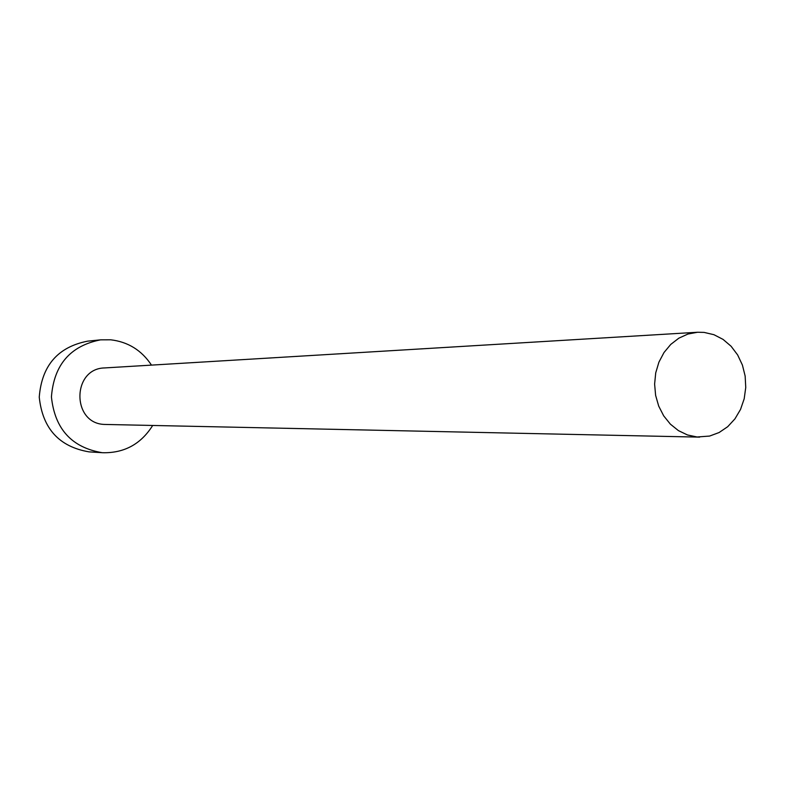 <?xml version="1.0" encoding="UTF-8"?>
<svg xmlns="http://www.w3.org/2000/svg" width="785" height="785" viewBox="0 0 785 785"><rect width="100%" height="100%" fill="white"/><g stroke="black" fill="none" stroke-linecap="round" stroke-linejoin="round"><path stroke-width="1.18" d="M697.07 436.99L709.591 436.067L719.099 432.535L727.685 426.716L734.937 418.876L740.53 409.427L744.19 398.79L745.75 387.496L745.151 376.064L742.404 365.045L737.645 354.948L731.1 346.254L723.063 339.395L713.918 334.695L704.096 332.398L697.58 332.251L687.954 334.037L678.878 338.149L670.763 344.409L664.002 352.534L658.909 362.16L655.73 372.836L654.611 384.071L655.612 395.326L658.693 406.08L663.688 415.844L670.37 424.145L678.417 430.612L687.464 434.959L697.07 436.99M697.58 332.251L104.699 367.929C71.945 368.381 71.523 423.341 104.277 424.43L699.621 437.127M151.485 365.113C141.643 350.306 128.063 341.867 110.754 339.807L100.578 339.846C70.307 345.812 53.92 364.839 51.427 396.916C54.793 428.924 71.69 447.509 102.119 452.68L102.776 452.729C124.324 453.161 140.947 444.084 152.663 425.499M100.578 339.846L87.577 341.161C57.815 347.019 41.703 365.692 39.25 397.161C42.557 428.561 59.169 446.793 89.088 451.875L102.776 452.729"/></g></svg>
